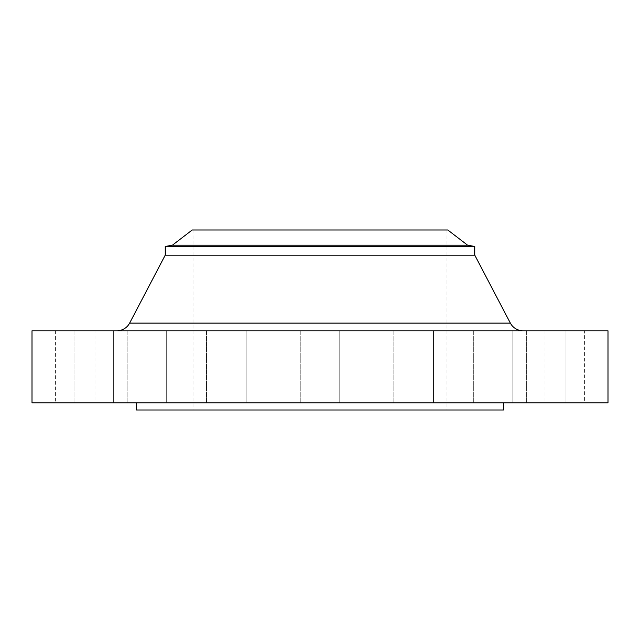 <?xml version="1.0" encoding="UTF-8"?>
<svg xmlns="http://www.w3.org/2000/svg" width="640" height="640" viewBox="0 0 640 640"><rect width="100%" height="100%" fill="white"/><g stroke="black" fill="none" stroke-linecap="round" stroke-linejoin="round"><path stroke-width="0.48" stroke-dasharray="3.2 2.4" d="M116.888 330.8L523.112 330.8L116.888 330.8M166.704 330.8L166.704 402.8L127.104 402.8L166.704 402.8L127.104 402.8L166.704 402.8L166.704 330.8L127.104 330.8L127.104 402.8L127.104 330.8L166.704 330.8M246.12 330.8L246.12 402.8L206.52 402.8L246.12 402.8L206.52 402.8L246.12 402.8L246.12 330.8L206.52 330.8L206.52 402.8L206.52 330.8L246.12 330.8M339.8 330.8L339.8 402.8L300.2 402.8L339.8 402.8L300.2 402.8L339.8 402.8L339.8 330.8L300.2 330.8L300.2 402.8L300.2 330.8L339.8 330.8M433.48 330.8L433.48 402.8L393.88 402.8L433.48 402.8L393.88 402.8L433.48 402.8L433.48 330.8L393.88 330.8L393.88 402.8L393.88 330.8L433.48 330.8M512.896 330.8L512.896 402.8L473.296 402.8L512.896 402.8L473.296 402.8L512.896 402.8L512.896 330.8L473.296 330.8L473.296 402.8L473.296 330.8L512.896 330.8M565.968 330.8L565.968 402.8L526.368 402.8L565.968 402.8L526.368 402.8L565.968 402.8L565.968 330.8L526.368 330.8L526.368 402.8L526.368 330.8L565.968 330.8M584.6 330.8L545 330.8L584.6 330.8L584.6 402.8L545 402.8L584.6 402.8M545 330.8L545 402.8M113.632 330.8L113.632 402.8L74.032 402.8L113.632 402.8L74.032 402.8L113.632 402.8L113.632 330.8L74.032 330.8L74.032 402.8L74.032 330.8L113.632 330.8M95 330.8L55.4 330.8L95 330.8L95 402.8L55.4 402.8L95 402.8M55.4 330.8L55.4 402.8M503.6 402.8L136.4 402.8L503.6 402.8M446 230L194 230L446 230L446 410L194 410L446 410M194 230L194 410M136.4 410L503.6 410M32 402.8L608 402.8M32 330.8L608 330.8M165.2 255.2L474.8 255.2M165.2 246.464L474.8 246.464M172.4 245.192L467.6 245.192M192.2 230L447.8 230M510.36 323.08L129.64 323.08"/><path stroke-width="0.96" d="M523.112 330.8A14.4 14.4 0 0 1 510.36 323.08L474.8 255.2L165.2 255.2L129.64 323.08L510.36 323.08M116.888 330.8A14.4 14.4 0 0 0 129.64 323.08M172.4 245.192L467.6 245.192L447.8 230L192.2 230L172.4 245.192L165.2 246.464L165.2 255.2M467.6 245.192L474.8 246.464L165.2 246.464M474.8 246.464L474.8 255.2M608 330.8L32 330.8L32 402.8L608 402.8L608 330.8M136.4 402.8L136.4 410L503.6 410L503.6 402.8"/></g></svg>
